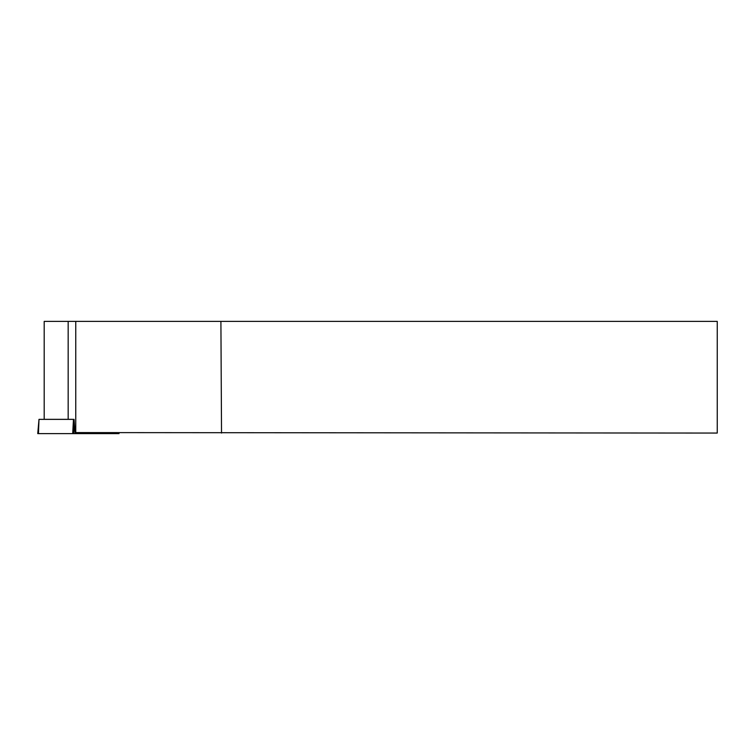 <?xml version="1.0" encoding="UTF-8"?>
<svg xmlns="http://www.w3.org/2000/svg" width="755" height="755" viewBox="0 0 755 755"><rect width="100%" height="100%" fill="white"/><g stroke="black" fill="none" stroke-linecap="round" stroke-linejoin="round"><path stroke-width="1.13" d="M118.922 432.587L119.016 433.615L38.439 433.615L38.996 419.365L74.084 419.365L75.019 432.587L717.25 433.059L717.25 321.385L220.904 321.385L221.526 433.059M117.148 432.587L117.138 433.615L37.75 433.615L38.996 419.365M72.093 419.346L68.167 419.346L68.167 321.385L220.904 321.385M75.755 321.385L75.755 432.587M68.167 321.385L44.196 321.385L44.196 419.346L68.167 419.346M73.773 419.365L73.707 433.615M72.707 433.615L73.471 419.365"/></g></svg>
